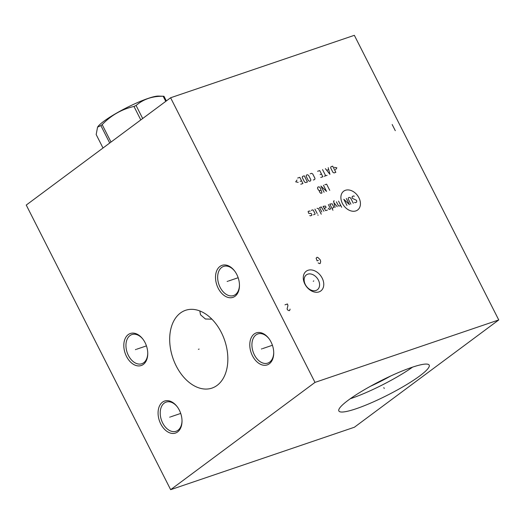 <?xml version="1.0" encoding="UTF-8"?>
<svg xmlns="http://www.w3.org/2000/svg" width="525" height="525" viewBox="0 0 525 525"><rect width="100%" height="100%" fill="white"/><g stroke="black" fill="none" stroke-linecap="round" stroke-linejoin="round"><path stroke-width="0.79" d="M354.401 427.232L170.651 489.681L314.993 382.397L498.75 319.942L354.401 427.232M419.797 375.893A50.649 7.921 -26.9 0 1 371.037 402.924A50.649 7.921 -26.9 0 1 338.855 410.963A50.649 7.921 -26.9 0 1 348.252 400.208A50.649 7.921 -26.9 0 1 397.018 373.17A50.649 7.921 -26.9 0 1 429.194 365.131A50.649 7.921 -26.9 0 1 419.797 375.893M170.651 489.681L26.25 205.058L170.599 97.768L354.349 35.319L498.75 319.942M314.993 382.397L170.599 97.768M322.186 278.145A12.265 8.951 -126.6 0 1 319.003 291.893A12.265 8.951 -126.6 0 1 304.861 284.032A12.265 8.951 -126.6 0 1 308.037 270.283A12.265 8.951 -126.6 0 1 322.186 278.145M252.466 355.792A16.912 11.261 71.2 0 1 253.076 334.996A16.912 11.261 71.2 0 1 268.826 338.441A16.912 11.261 71.2 0 1 271.038 341.992A16.912 11.261 71.2 0 1 273.728 352.866A16.912 11.261 71.2 0 1 265.788 365.236A16.912 11.261 71.2 0 1 252.466 355.792M160.762 423.957A16.912 11.261 71.2 0 1 161.365 403.161A16.912 11.261 71.2 0 1 177.115 406.606A16.912 11.261 71.2 0 1 179.333 410.15A16.912 11.261 71.2 0 1 182.018 421.03A16.912 11.261 71.2 0 1 174.083 433.394A16.912 11.261 71.2 0 1 160.762 423.957M218.203 288.258A16.912 11.261 71.2 0 1 218.807 267.461A16.912 11.261 71.2 0 1 234.563 270.907A16.912 11.261 71.2 0 1 236.775 274.45A16.912 11.261 71.2 0 1 239.466 285.331A16.912 11.261 71.2 0 1 231.525 297.695A16.912 11.261 71.2 0 1 218.203 288.258M126.492 356.416A16.912 11.261 71.2 0 1 127.103 335.619A16.912 11.261 71.2 0 1 142.852 339.065A16.912 11.261 71.2 0 1 145.071 342.615A16.912 11.261 71.2 0 1 147.755 353.489A16.912 11.261 71.2 0 1 139.821 365.859A16.912 11.261 71.2 0 1 126.492 356.416M217.12 385.383A41.075 27.359 71.2 0 1 211.988 388.093A41.075 27.359 71.2 0 1 174.405 362.06A41.075 27.359 71.2 0 1 180.41 313.025A41.075 27.359 71.2 0 1 185.548 310.308A41.075 27.359 71.2 0 1 223.132 336.348A41.075 27.359 71.2 0 1 217.12 385.383M211.897 319.167L205.426 319.01L200.53 314.803L199.822 310.938M318.393 280.101A9.247 6.74 -126.6 0 1 317.376 289.741A9.247 6.74 -126.6 0 1 305.333 284.543A9.247 6.74 53.4 0 1 306.351 274.903A9.247 6.74 53.4 0 1 318.393 280.101M390.685 376.012A45.216 7.074 -26.9 0 1 370.381 386.315M412.604 367.119A50.649 7.921 -26.9 0 1 350.26 398.751M273.722 352.498A15.402 10.257 71.2 0 1 267.776 363.11A15.402 10.257 71.2 0 1 254.363 354.815A15.402 10.257 71.2 0 1 257.867 333.946A15.402 10.257 71.2 0 1 269.043 338.737M182.011 420.663A15.402 10.257 71.2 0 1 176.072 431.274A15.402 10.257 71.2 0 1 162.658 422.973A15.402 10.257 71.2 0 1 166.156 402.111A15.402 10.257 71.2 0 1 177.338 406.901M239.459 284.963A15.402 10.257 71.2 0 1 233.513 295.575A15.402 10.257 71.2 0 1 220.1 287.273A15.402 10.257 71.2 0 1 223.604 266.411A15.402 10.257 71.2 0 1 234.78 271.202M147.748 353.122A15.402 10.257 71.2 0 1 141.803 363.733A15.402 10.257 71.2 0 1 128.395 355.438A15.402 10.257 71.2 0 1 131.893 334.569A15.402 10.257 71.2 0 1 143.076 339.36M111.018 142.052L102.178 124.628C111.116 115.297 121.715 109.239 133.98 106.457A40.438 6.326 -26.9 0 1 136.073 105.486C143.45 99.14 152.486 96.068 163.177 96.272A40.438 6.326 -26.9 0 1 163.977 96.265L166.346 100.931M140.805 119.917L133.98 106.457M109.718 143.017L100.879 125.593A40.438 6.326 -26.9 0 1 101.515 125.114A40.438 6.326 -26.9 0 1 102.178 124.628M103.012 148.004L96.18 134.551L97.565 127.129L100.879 125.593M97.565 127.129L97.755 126.853A35.359 5.532 -26.9 0 1 103.793 121.308A35.359 5.532 -26.9 0 1 133.553 104.357A35.359 5.532 -26.9 0 1 158.406 96.082L163.977 96.265M165.762 101.364L163.177 96.272M142.688 118.512L136.073 105.486M384.248 388.48L383.808 387.614L384.248 388.48M313.254 281.288L313.793 280.888L313.254 281.288M318.163 262.92L319.613 263.635L320.237 263.425L320.69 261.457L320.217 259.809L317.979 257.552L317.1 257.25L316.122 258.182L317.12 260.859L318.36 260.439M345.43 190.286A11.707 8.538 53.4 0 0 342.392 203.405A11.707 8.538 53.4 0 0 355.891 210.906A11.707 8.538 53.4 0 0 358.929 197.787A11.707 8.538 53.4 0 0 345.43 190.286M354.519 202.387L355.097 202.709L356.514 202.223L356.777 201.101L356.324 200.222L352.511 198.417L352.058 197.538L352.321 196.409L353.738 195.93L354.316 196.252M350.858 204.153L348.173 198.857L348.429 197.735L349.492 197.374L350.648 198.017L353.332 203.306M346.966 205.472L343.836 199.297L349.44 204.632L346.31 198.457M338.527 201.101L341.663 207.277M336.407 201.823L338.422 205.793L338.999 206.108L340.764 205.511M334.248 200.832L333.539 201.075L335.108 207.434M337.227 206.712L333.933 202.663M332.043 208.477L333.939 207.316L332.148 203.785L329.805 204.067L332.935 210.236M328.302 208.195L329.214 209.436L330.625 208.957L328.387 204.547M324.201 208.556L326.104 207.388L325.428 206.069L323.085 206.351L325.677 210.637L327.442 210.039M323.905 211.24L321.313 206.948L319.548 207.552L321.786 211.962M321.267 214.207L318.36 208.471L317.074 208.392M314.947 209.114L317.185 213.524M317.861 214.85L318.084 215.289L317.861 214.85M313.537 214.764L314.947 214.285L315.079 213.721L313.287 210.197L312.71 209.875L311.299 210.354M310.104 211.28L309.527 210.958L308.116 211.437L308.654 213.321L311.227 213.485L311.896 214.804L311.765 215.368L310.347 215.847L309.77 215.526M329.746 190.332L326.616 184.157L324.844 184.754M323.433 185.233L326.563 191.408L320.952 186.08L324.089 192.255M319.561 190.687L320.624 190.326L320.88 189.203L319.988 187.438L318.832 186.802L317.769 187.156L317.513 188.285L318.406 190.043L319.561 190.687L319.312 191.29L319.988 192.609L320.906 193.331L321.963 192.97L321.32 190.608L320.624 190.326M335.573 169.667L336.86 167.849L334.379 167.311M332.692 166.162L330.921 166.766L330.658 167.888L332.896 172.298L334.051 172.935L335.823 172.338L332.692 166.162M325.382 168.643L329.93 174.339L328.21 167.685M328.63 169.608L326.747 170.251M322.553 169.608L325.684 175.783M327.101 175.304L324.266 176.262M320.736 177.463L322.855 176.741L319.725 170.573L317.599 171.288M320.099 174.576L321.51 174.097M313.307 179.99L314.718 179.511L314.98 178.388L312.743 173.978L311.588 173.335L310.17 173.814M308.615 175.376L307.46 174.733L306.403 175.094L306.141 176.216L308.378 180.633L309.533 181.269L310.597 180.908L310.853 179.786L308.615 175.376M304.277 175.816L302.512 176.42L302.249 177.542L304.487 181.952L305.642 182.595L307.414 181.991L304.277 175.816M300.812 184.236L302.932 183.514L299.801 177.338L297.675 178.06M300.175 181.348L301.586 180.869M297.006 180.009L295.719 181.827L298.2 182.365M395.292 130.679L392.162 124.504M284.996 304.808L287.47 303.968L287.943 305.616L287.083 308.93L287.608 309.953L289.058 310.669L289.675 310.459L290.082 309.113M262.1 348.771L261.404 349.007M262.822 348.528L272.416 345.266M170.395 416.935L169.7 417.172M171.111 416.692L180.712 413.431M227.837 281.236L227.141 281.472M228.559 280.993L238.153 277.732M136.126 349.394L135.437 349.63M136.848 349.151L146.449 345.89M199.113 349.086L198.424 349.322"/></g></svg>
